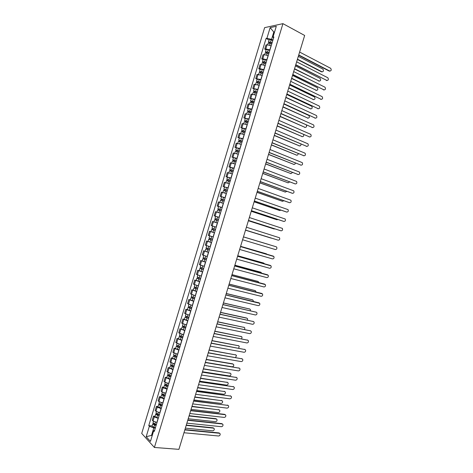 <?xml version="1.0" encoding="UTF-8"?>
<svg xmlns="http://www.w3.org/2000/svg" width="473" height="473" viewBox="0 0 473 473"><rect width="100%" height="100%" fill="white"/><g stroke="black" fill="none" stroke-linecap="round" stroke-linejoin="round"><path stroke-width="0.71" d="M282.937 23.65L264.632 27.641L141.711 433.434L154.405 447.458L282.937 23.65L304.659 35.469L178.918 449.35L154.405 447.458M271.212 45.751L267.056 44.758L265.974 44.947L264.709 49.109L265.791 48.932L269.941 49.931M266.11 49.819L264.709 49.109M268.215 55.637L264.064 54.626L262.988 54.785L261.729 58.954L262.799 58.8L266.949 59.817M263.13 59.645L261.729 58.954M265.217 65.511L261.078 64.488L260.008 64.63L258.743 68.786L259.813 68.662L263.952 69.691M260.15 69.466L258.743 68.786M262.225 75.384L257.028 74.462L255.763 78.619L260.96 79.565M257.176 79.287L255.763 78.619M259.234 85.258L254.048 84.295L252.789 88.451L257.968 89.432M254.202 89.101L252.789 88.451M256.242 95.12L251.068 94.121L249.809 98.278L254.977 99.295M251.228 98.91L249.809 98.278M253.256 104.982L248.094 103.942L246.835 108.092L251.991 109.151M248.26 108.719L246.835 108.092M250.264 114.838L245.115 113.757L243.861 117.913L248.999 119.007M245.286 118.516L243.861 117.913M247.278 124.695L242.141 123.571L240.887 127.722L246.013 128.857M242.318 128.319L240.887 127.722M244.293 134.539L239.172 133.386L237.913 137.531L243.027 138.707M239.35 138.11L237.913 137.531M241.307 144.383L236.198 143.189L234.939 147.34L240.048 148.552M236.382 147.901L234.939 147.34M238.327 154.228L233.23 152.992L231.971 157.137L237.062 158.39M233.414 157.686L231.971 157.137M235.341 164.06L230.256 162.789L229.003 166.934L234.082 168.222M230.452 167.466L229.003 166.934M232.361 173.893L227.288 172.58L226.035 176.725L231.102 178.055M227.489 177.245L226.035 176.725M229.381 183.725L224.326 182.371L223.067 186.51L228.122 187.882M224.527 187.018L223.067 186.51M226.401 193.546L221.358 192.156L220.105 196.295L225.142 197.702M221.565 196.786L220.105 196.295M223.427 203.366L218.396 201.941L217.142 206.074L222.168 207.523M222.144 207.594L217.142 206.074M220.388 213.163L215.434 211.715L214.18 215.854L219.194 217.338M215.948 216.409L214.18 215.854M217.474 222.996L212.472 221.488L211.218 225.621L216.208 227.17M214.506 232.805L209.509 231.262L208.256 235.388L213.246 236.949M212.135 232.036L209.509 231.262M211.532 242.608L206.547 241.023L205.3 245.156L210.272 246.752M208.043 241.455L206.547 241.023M208.558 252.405L203.591 250.785L202.338 254.912L207.304 256.549M208.587 252.316L203.591 250.785M205.589 262.202L200.635 260.54L199.381 264.667L204.336 266.346M205.625 262.089L200.635 260.54M202.621 271.993L197.679 270.296L196.431 274.423L201.368 276.131M199.168 270.674L197.679 270.296M199.653 281.778L194.722 280.046L193.475 284.167L198.4 285.917M196.218 280.412L194.722 280.046M196.691 291.563L191.772 289.789L190.524 293.91L195.432 295.702M193.268 290.138L191.772 289.789M193.723 301.342L188.822 299.527L187.568 303.648L192.47 305.475M190.323 299.864L188.822 299.527M190.761 311.116L185.871 309.265L184.618 313.386L189.507 315.249M187.373 309.59L185.871 309.265M187.799 320.889L182.921 318.997L181.673 323.118L186.545 325.022M184.429 319.31L182.921 318.997M184.837 330.657L179.971 328.729L178.723 332.844L183.583 334.783M181.484 329.025L179.971 328.729M181.88 340.418L177.026 338.449L175.779 342.564L180.627 344.545M178.546 338.733L177.026 338.449M178.918 350.174L174.076 348.175L172.834 352.284L177.671 354.301M175.601 348.435L174.076 348.175M175.962 359.929L171.131 357.89L169.89 361.999L174.708 364.056M172.663 358.138L171.131 357.89M173.006 369.679L168.187 367.604L166.945 371.707L171.758 373.806M169.724 367.84L168.187 367.604M170.049 379.429L165.248 377.312L164.001 381.415L164.817 382.113L168.802 383.55M166.786 377.531L165.248 377.312M167.099 389.173L163.114 387.724L162.304 387.015L161.062 391.118L161.867 391.839L165.846 393.288M163.847 387.221L162.304 387.015M164.143 398.91L160.164 397.45L159.366 396.717L158.124 400.82L158.916 401.565L162.895 403.026M160.909 396.906L159.366 396.717M161.192 408.642L157.219 407.17L156.427 406.413L155.185 410.511L155.972 411.285L159.945 412.758M157.976 406.591L156.427 406.413M158.242 418.374L154.275 416.89L153.489 416.104L152.247 420.201L153.027 421L156.995 422.49M155.043 416.27L153.489 416.104M274.446 32.389L273.796 32.04L271.585 39.342L272.939 40.051M271.585 39.342L266.92 38.272L270.148 27.623L276.291 26.299L273.016 37.107L273.506 38.183M154.689 430.093L153.672 430.779L154.287 431.429L273.885 36.941L273.016 37.107M153.672 430.779L150.455 441.404L146.187 436.709L149.356 426.244L153.784 427.953L151.608 435.13L152.17 435.739M266.92 38.272L266.086 38.431L148.764 425.617L149.356 426.244M152.336 435.195L146.187 436.709M155.298 428.1L153.784 427.953M274.6 31.88L273.796 32.04L270.148 27.623M269.09 39.986L266.086 38.431M152.111 425.942L148.764 425.617M329.971 71.121L329.208 71.08L298.652 55.229M298.741 54.945L329.716 71.033C331.307 70.891 331.626 69.986 330.674 68.313L299.616 52.065M272.034 43.043L270.296 42.339L269.291 42.263L269.616 42.576L269.149 42.659L268.475 42.002L270.574 42.162L271.266 39.886L269.167 39.732L268.481 41.985M272.111 42.789L270.574 42.162M272.797 40.512L271.266 39.886M269.486 42.996L269.734 42.18M297.458 59.178L321.977 71.778C323.556 71.642 323.869 70.749 322.923 69.111L298.309 56.364M271.786 43.865L268.15 43.078L267.653 44.722M322.237 71.866L321.486 71.825L297.375 59.444M327.074 80.54L295.696 64.972M295.773 64.706L326.843 80.457C328.422 80.321 328.753 79.423 327.83 77.761L296.648 61.833M324.182 89.959L292.734 74.716M292.811 74.468L323.975 89.888C325.542 89.752 325.879 88.859 324.981 87.209L293.686 71.589M269.048 52.887L267.31 52.196L266.311 52.107L266.636 52.408L266.175 52.479L265.495 51.847L267.582 52.03L268.274 49.754L266.181 49.576L265.501 51.829M269.119 52.651L267.582 52.03M269.811 50.375L268.274 49.754M266.494 52.864L266.748 52.036M294.561 68.709L319.157 81.054C320.718 80.918 321.043 80.038 320.12 78.4L295.412 65.901M268.794 53.721L265.17 52.923L264.655 54.602M319.393 81.137L294.484 68.963M266.08 52.781L266.175 52.479M266.062 62.732L264.324 62.046L263.325 61.945L263.656 62.235L263.195 62.3L262.509 61.691L264.59 61.898L265.282 59.622L263.201 59.421L262.515 61.673M266.133 62.507L264.59 61.898M266.819 60.231L265.282 59.622M263.508 62.732L263.763 61.886M291.664 78.24L316.336 90.325C317.886 90.195 318.217 89.314 317.324 87.688L292.515 75.432M265.808 63.577L262.184 62.761L261.664 64.482M316.549 90.402L291.593 78.477M263.094 62.643L263.195 62.3M321.291 99.377L289.772 84.46M289.843 84.224L321.108 99.306C322.663 99.176 323.006 98.289 322.137 96.646L290.718 81.35M318.4 108.784L286.815 94.198M286.88 93.973L318.234 108.725C319.783 108.595 320.132 107.714 319.293 106.082L287.755 91.1M315.509 118.191L283.859 103.93M283.918 103.723L315.367 118.138C316.904 118.014 317.265 117.138 316.449 115.513L284.793 100.85M263.083 72.57L261.338 71.89L260.345 71.784L260.676 72.062L260.221 72.115L259.529 71.529L261.604 71.754L262.29 69.484L260.215 69.259L259.535 71.512M263.142 72.357L261.604 71.754M263.833 70.087L262.29 69.484M260.517 72.588L260.777 71.736M288.767 87.765L313.51 99.596C315.053 99.466 315.39 98.591 314.527 96.977L289.624 84.957M262.817 73.433L259.204 72.6L258.672 74.35M313.705 99.661L288.701 87.99M260.103 72.499L260.221 72.115M260.097 82.403L258.353 81.734L257.247 81.924L256.549 81.362L257.235 79.092L260.848 79.931M260.162 82.207L256.549 81.362M257.531 82.444L257.791 81.575M285.875 97.284L310.69 108.861C312.221 108.731 312.57 107.862 311.731 106.259L286.727 94.482M259.837 83.278L256.224 82.432L255.68 84.218M310.862 108.92L285.81 97.497M257.117 82.355L257.247 81.924M257.117 92.235L255.373 91.573L254.279 91.732L253.569 91.188L255.627 91.466L256.319 89.19L254.255 88.918L253.575 91.171M257.176 92.052L255.627 91.466M257.862 89.775L256.319 89.19M254.545 92.3L254.811 91.413M282.984 106.803L307.876 118.12C309.389 117.996 309.744 117.133 308.94 115.536L283.835 104.001M256.851 93.122L253.244 92.259L252.694 94.08M308.018 118.173L282.925 106.999M254.131 92.205L254.279 91.732M312.618 127.592L280.903 113.656M280.962 113.467L312.505 127.55C314.025 127.42 314.391 126.551 313.611 124.943L281.831 110.593M254.137 102.062L250.589 101.015L252.641 101.311L253.333 99.04L251.281 98.745L250.595 100.997M254.19 101.89L252.641 101.311M254.882 99.62L253.333 99.04M251.559 102.144L251.831 101.252M280.093 116.317L305.055 127.379C306.433 127.361 306.853 126.569 306.315 124.996M253.865 102.96L250.27 102.085L249.703 103.942M305.174 127.42L280.04 116.5M251.145 102.05L251.305 101.529M309.732 136.993L277.947 123.382M278 123.205L309.638 136.957C311.145 136.833 311.524 135.97 310.767 134.367L278.875 120.337M251.163 111.882L247.616 110.836L248.301 108.565L251.896 109.458M251.21 111.723L247.616 110.836M248.573 111.989L248.851 111.078M277.208 125.83L302.241 136.632C303.441 136.715 303.92 136.023 303.684 134.557M250.885 112.799L247.29 111.9L246.717 113.792M302.336 136.667L277.154 125.995M248.165 111.894L248.337 111.332M306.841 146.382L274.996 133.102M275.044 132.943L306.776 146.358C308.272 146.234 308.656 145.377 307.923 143.786L275.919 130.069M248.183 121.703L244.642 120.65L246.675 120.993L247.367 118.723L245.327 118.386L244.647 120.639M248.23 121.555L246.675 120.993M248.916 119.291L247.367 118.723M245.593 121.827L245.871 120.905M274.316 135.337L299.421 145.879C300.497 146.009 301.005 145.406 300.952 144.07M247.905 122.625L244.316 121.721L243.731 123.642M299.492 145.909L274.269 135.485M245.185 121.732L245.369 121.123M303.95 155.777L272.046 142.816M272.087 142.675L303.914 155.759C305.398 155.635 305.789 154.783 305.085 153.205L272.956 139.801M245.209 131.518L241.668 130.459L242.353 128.195L245.936 129.117M245.251 131.382L241.668 130.459M242.614 131.665L242.897 130.725M271.431 144.839L296.606 155.126C297.57 155.28 298.091 154.76 298.179 153.559M244.925 132.452L241.342 131.529L240.751 133.492M296.654 155.144L271.39 144.975M242.2 131.565L242.401 130.915M269.131 152.401L301.053 165.154L269.096 152.531M300.574 165.101L301.053 165.154C302.525 165.03 302.927 164.184 302.241 162.617L270.006 149.533M242.235 141.326L238.694 140.268L240.716 140.664L241.401 138.394L239.379 138.004L238.699 140.256M242.271 141.208L240.716 140.664M242.956 138.944L241.401 138.394M239.634 141.498L239.917 140.546M268.546 154.34L293.792 164.368C294.655 164.539 295.182 164.09 295.371 163.025M241.945 142.278L238.368 141.338L237.765 143.331M293.816 164.373L268.504 154.458M239.226 141.392L239.433 140.7M298.167 174.543L266.145 162.239M266.181 162.121L298.191 174.543C299.657 174.419 300.059 173.579 299.403 172.024L267.05 159.259M239.261 151.129L235.725 150.071L236.411 147.812L239.982 148.758M239.297 151.029L235.725 150.071M236.654 151.325L236.943 150.361M265.66 163.829L290.984 173.609L292.533 172.474M238.971 152.099L235.4 151.141L234.785 153.169M290.966 173.603L265.625 163.942M236.246 151.218L236.47 150.485M295.253 183.92L263.195 171.941M263.225 171.841L295.329 183.932C296.784 183.808 297.198 182.974 296.565 181.431L264.094 168.979M236.293 160.932L232.751 159.874L233.437 157.61L237.008 158.579M236.317 160.844L232.751 159.874M233.674 161.145L233.969 160.17M262.775 173.325L288.169 182.844L289.677 181.91M235.997 161.914L232.426 160.938L231.805 163.008M288.098 182.832L262.746 173.42M233.266 161.039L233.502 160.258M292.338 193.291L260.251 181.644M260.274 181.555L292.474 193.315C293.916 193.191 294.336 192.363 293.727 190.832L261.143 178.693M233.319 170.729L229.783 169.671L230.469 167.407L234.029 168.388M233.343 170.652L229.783 169.671M230.7 170.966L231.001 169.973M259.896 182.809L285.361 192.073L286.792 191.334M233.023 171.723L229.458 170.735L228.826 172.834M285.237 192.05L259.866 182.891M230.292 170.854L230.54 170.032M289.423 202.657L257.3 191.334M257.324 191.269L289.618 202.698C291.049 202.568 291.474 201.746 290.889 200.227L258.193 188.408M230.351 180.52L226.815 179.462L228.808 179.947L229.494 177.682L227.501 177.204L226.815 179.456M230.369 180.461L228.808 179.947M231.055 178.197L229.494 177.682M227.726 180.781L228.027 179.775M257.01 192.292L282.552 201.303L283.877 200.741M230.049 181.526L226.49 180.526L225.846 182.661M282.369 201.267L256.993 192.357M227.318 180.668L227.578 179.805M286.508 212.016L254.356 201.031M254.373 200.978L286.762 212.075C288.181 211.945 288.613 211.129 288.051 209.622L255.243 198.116M227.383 190.312L223.847 189.247L225.834 189.756L226.52 187.491L224.533 186.989L223.853 189.241M227.401 190.264L225.834 189.756M228.087 188L226.52 187.491M224.752 190.589L225.059 189.572M254.131 201.776L279.744 210.526L280.938 210.136M227.075 191.329L223.528 190.312L222.872 192.481M279.502 210.473L254.119 201.823M224.344 190.477L224.622 189.572M283.593 221.37L251.417 210.716M251.429 210.68L283.906 221.447C285.32 221.317 285.751 220.501 285.213 219.011L252.298 207.818M224.421 200.097L220.885 199.032L222.86 199.565L223.546 197.3L221.571 196.774L220.885 199.027M224.427 200.061L222.86 199.565M225.113 197.803L223.546 197.3M221.778 200.398L222.091 199.37M251.252 211.248L276.936 219.75L277.964 219.519M224.107 201.131L220.56 200.097L219.892 202.302M276.64 219.673L251.24 211.283M221.376 200.28L221.66 199.334M280.684 230.718L248.473 220.4L281.051 230.818C282.452 230.682 282.895 229.878 282.375 228.394L249.348 217.521M221.453 209.882L217.923 208.812L218.603 206.553M221.459 209.858L217.923 208.812M218.804 210.201L219.123 209.155M248.378 220.72L274.133 228.967L274.931 228.879M221.133 210.923L217.598 209.876L216.918 212.117M218.78 212.661L217.385 212.247M273.778 228.873L248.366 220.743M218.402 210.083L218.703 209.09M278.201 240.183L245.534 230.079L278.201 240.183C279.59 240.048 280.04 239.243 279.543 237.777L246.403 227.217M214.955 218.585L218.491 219.649L214.955 218.585L215.641 216.332L219.176 217.391M215.836 219.998L216.155 218.94M217.479 222.99L214.766 222.156L217.479 222.978M271.325 238.179L245.499 230.197L271.786 238.209M218.165 220.714L214.636 219.649L213.95 221.908L216.51 222.7M217.485 222.972L213.95 221.908M215.434 219.88L215.747 218.845M243.459 236.902L276.191 246.782L243.459 236.908M242.59 239.764L275.345 249.543C276.729 249.407 277.184 248.609 276.705 247.148L276.191 246.782M215.522 229.435L211.999 228.358L212.679 226.1M214.517 232.757L212.939 232.284L213.625 230.026L215.203 230.499L212.489 229.671L212.868 229.777L213.193 228.725M269.604 244.795L243.471 236.867L269.35 244.671M213.625 230.026L211.673 229.423L212.472 229.653L212.791 228.607M212.939 232.284L210.988 231.675L211.673 229.423M212.868 229.789L212.472 229.653M240.521 246.581L272.956 256.017M239.645 249.454L272.495 258.902C273.873 258.761 274.328 257.968 273.873 256.52L240.515 246.599M212.56 239.214L209.036 238.126L209.716 235.873M213.24 236.961L209.758 235.891M212.241 240.26L209.527 239.433L209.911 239.539L210.225 238.516M267.115 254.314L240.597 246.327L266.181 253.759M212.235 240.284L208.711 239.19L209.515 239.397L209.823 238.392M211.549 242.537L208.031 241.443L208.711 239.19M209.906 239.563L209.515 239.397M237.582 256.248L270.172 265.383M236.707 259.133L269.645 268.256C271.011 268.114 271.478 267.322 271.035 265.891L237.57 256.277M209.592 248.993L206.074 247.887L206.748 245.676M209.279 250.028L206.571 249.194L206.955 249.289L207.257 248.307M264.442 263.768L263.745 263.083L237.724 255.781M209.273 250.057L205.755 248.952L206.565 249.141L206.855 248.177M237.736 255.751L263.437 262.976M206.943 249.336L206.565 249.141M234.643 265.915L267.381 274.748M233.763 268.812L266.802 277.604C268.156 277.456 268.623 276.675 268.203 275.256L234.632 265.962M206.63 258.766L203.118 257.643L203.78 255.473M206.323 259.789L203.609 258.956L204.005 259.038L204.289 258.087M261.705 273.199L260.942 272.282L234.85 265.235M206.311 259.831L202.799 258.707L203.615 258.879L203.893 257.956M234.862 265.193L260.7 272.188M203.981 259.103L203.615 258.879M231.711 275.576L264.59 284.113M230.824 278.491L263.952 286.951C265.3 286.804 265.773 286.023 265.371 284.61L231.693 275.635M203.668 268.54L200.162 267.399L200.812 265.264M203.366 269.545L200.653 268.711L201.049 268.776L201.327 267.866M258.932 282.618L258.146 281.482L231.983 274.689M203.349 269.604L199.843 268.463L200.664 268.611L200.93 267.736M202.663 271.857L199.157 270.716L199.837 268.469M232.001 274.63L257.956 281.405M201.019 268.871L200.664 268.611M228.778 285.231L261.8 293.479M227.885 288.158L261.108 296.293C262.444 296.139 262.923 295.365 262.539 293.97L228.755 285.308M200.706 278.307L197.206 277.154L197.844 275.05M200.41 279.295L197.702 278.461L198.098 278.52L198.364 277.639M256.124 292.012L255.343 290.67L229.109 284.131M200.386 279.372L196.886 278.213L197.714 278.337L197.968 277.509M199.701 281.624L196.206 280.465L196.886 278.219M229.133 284.06L255.213 290.617M198.063 278.632L197.714 278.337M225.846 294.886L259.009 302.838M224.947 297.83L258.264 305.635C259.594 305.475 260.073 304.707 259.707 303.317L225.816 294.975M197.749 288.069L194.255 286.898L194.882 284.835M197.454 289.044L194.746 288.205L195.148 288.252L195.402 287.413M253.292 301.402L253.144 300.296L252.547 299.864L226.242 293.579M197.424 289.133L193.93 287.962L194.77 288.063L195.006 287.277M196.744 291.38L193.25 290.209L193.93 287.968M226.265 293.491L252.47 299.823M195.107 288.388L194.77 288.063M222.913 304.535L256.218 312.198M222.014 307.491L255.42 314.971C256.744 314.811 257.229 314.042 256.874 312.665L256.26 312.215L222.878 304.642M194.793 297.824L191.299 296.642L191.914 294.614M194.498 298.788L191.796 297.949L192.198 297.984L192.44 297.18M250.436 310.785L250.365 309.49L249.75 309.046L223.374 303.016M194.468 298.889L190.98 297.7L191.819 297.783L192.044 297.038M193.788 301.141L190.3 299.953L190.974 297.712M223.404 302.915L249.72 309.035M192.15 298.138L191.819 297.783M219.98 314.178L253.422 321.551L219.945 314.303M219.082 317.152L252.576 324.301C253.895 324.135 254.379 323.372 254.042 322.007L252.99 321.333M191.831 307.58L188.349 306.38L188.952 304.387M191.547 308.532L188.839 307.687L189.247 307.716L189.484 306.942M247.55 320.15L247.58 318.684L246.959 318.228L220.507 312.452M191.512 308.644L188.029 307.438L188.875 307.503L189.088 306.8M190.832 310.891L187.343 309.685L188.023 307.45M220.542 312.334L246.545 318.016M189.194 307.888L188.875 307.503M217.054 323.822L250.607 330.887M216.143 326.808L249.738 333.631C251.045 333.459 251.535 332.696 251.216 331.348L250.578 330.881L217.012 323.958M188.875 317.33L185.398 316.112L185.99 314.155M188.591 318.264L185.889 317.418L186.303 317.436L186.528 316.697M244.642 329.515L244.795 327.872L244.163 327.411L217.639 321.882M188.556 318.388L185.079 317.176L185.93 317.212L186.131 316.555M187.876 320.641L184.393 319.423L185.073 317.188M217.681 321.752L244.204 327.417M186.244 317.631L185.93 317.212M214.127 333.459L247.793 340.217M213.217 336.457L246.9 342.955C248.195 342.777 248.692 342.02 248.384 340.678L247.734 340.205L214.08 333.613M185.924 327.074L182.448 325.844L183.033 323.922M185.641 327.996L182.945 327.15L183.353 327.156L183.571 326.453M241.691 338.863L242.016 337.054L241.372 336.581L214.777 331.307M185.599 328.138L182.129 326.908L182.992 326.92L183.175 326.305M184.919 330.385L181.449 329.149L182.123 326.92M214.825 331.165L241.437 336.599M183.288 327.369L182.992 326.92M211.2 343.091L244.984 349.547M210.284 346.106L244.056 352.273C245.351 352.095 245.854 351.338 245.558 350.008L244.896 349.523L211.147 343.262M182.968 336.817L179.504 335.57L180.071 333.684M182.696 337.728L179.994 336.877L180.408 336.871L180.615 336.202M238.705 348.205L239.237 346.236L238.575 345.757L211.916 340.731M182.649 337.876L179.178 336.634L180.047 336.628L180.219 336.055M181.969 340.122L178.498 338.875L179.178 336.646M211.963 340.572L238.67 345.775M180.337 337.107L180.047 336.628M208.274 352.722L242.17 358.871M207.351 355.749L241.218 361.591C242.507 361.407 243.01 360.657 242.732 359.338L242.058 358.841L208.215 352.905M180.018 346.555L176.553 345.296L177.115 343.445M179.746 347.448L177.05 346.597L177.659 345.946M235.637 357.529L236.453 355.406L235.785 354.921L209.054 350.15M179.699 347.614L176.234 346.354L177.109 346.325L177.269 345.798M179.013 349.86L175.554 348.595L176.228 346.366M209.107 349.979L235.903 354.951M177.387 346.839L177.109 346.325M206.252 359.379L232.598 363.826L233.674 364.582C233.94 365.871 233.443 366.61 232.172 366.788L205.347 362.342L239.356 368.189M204.425 365.387L238.386 370.903C239.663 370.714 240.172 369.969 239.906 368.656L239.22 368.16L205.288 362.543M177.068 356.287L173.609 355.01L174.159 353.201M176.801 357.168L174.099 356.311L174.708 355.69M233 364.086L206.193 359.569M176.742 357.346L173.289 356.074L174.17 356.021L174.312 355.536M176.062 359.592L172.61 358.315L173.284 356.086M232.598 363.826L233.136 364.121M174.442 356.565L174.17 356.021M202.426 371.967L236.547 377.507M201.498 375.024L235.548 380.215C236.819 380.02 237.334 379.275 237.079 377.974L236.382 377.472L202.361 372.18M174.117 366.019L170.664 364.724L171.202 362.951M173.851 366.882L171.155 366.025L171.752 365.428M202.491 371.754L229.387 375.946C230.647 375.763 231.149 375.03 230.895 373.747L230.209 373.244L203.331 368.981M173.798 367.078L170.345 365.783L171.232 365.718L171.362 365.274M173.112 369.324L169.665 368.029L170.339 365.8M203.396 368.78L230.375 373.286M171.492 366.291L171.232 365.718M199.505 381.587L233.733 386.819M198.571 384.655L232.716 389.521C233.981 389.32 234.496 388.575 234.253 387.286L233.55 386.778L199.435 381.812M171.167 375.745L167.72 374.439L168.246 372.694M170.907 376.597L168.217 375.733L168.802 375.16M199.63 381.161L226.597 385.105C227.85 384.916 228.358 384.182 228.116 382.911L227.418 382.403L200.475 378.388M170.848 376.804L167.401 375.497L168.293 375.402L168.412 375.006M170.168 379.044L166.721 377.738L167.395 375.515M200.54 378.169L227.608 382.45M168.548 376.011L168.293 375.402M196.585 391.201L230.925 396.132M195.645 394.281L229.884 398.822C231.143 398.621 231.658 397.876 231.427 396.599L230.718 396.078L196.508 391.443M168.222 385.465L164.781 384.141L165.296 382.438M167.968 386.305L165.272 385.442L165.857 384.892M196.774 390.568L223.812 394.257C225.059 394.062 225.568 393.335 225.343 392.07L224.634 391.555L197.619 387.795M167.897 386.524L164.456 385.199L165.467 384.732M167.217 388.765L163.782 387.44L164.456 385.223M197.69 387.564L224.846 391.609M165.603 385.726L165.361 385.087M193.664 400.808L228.11 405.438M192.724 403.901L227.052 408.122C228.305 407.909 228.82 407.17 228.607 405.899L227.885 405.379L193.587 401.069M165.278 395.18L161.837 393.843L162.345 392.176M165.024 396.007L162.334 395.144L162.907 394.618M193.918 399.963L221.027 403.404C222.269 403.203 222.783 402.482 222.564 401.228L221.849 400.708L194.764 397.196M164.953 396.238L161.518 394.902L162.517 394.458M164.273 398.485L160.838 397.143L161.512 394.925M194.835 396.948L222.079 400.767M162.659 395.44L162.422 394.772M190.743 410.416L224.657 414.354L225.302 414.738M189.803 413.52L224.22 417.417C225.467 417.204 225.988 416.465 225.781 415.205L225.053 414.673L190.66 410.688M162.328 404.894L158.898 403.546L159.395 401.914M162.085 405.71L159.395 404.841L159.963 404.338M191.062 409.364L218.242 412.551C219.478 412.344 219.992 411.622 219.791 410.375L219.064 409.855L191.908 406.591M162.008 405.952L158.579 404.598L159.572 404.179M161.328 408.193L157.899 406.839L158.573 404.622M191.985 406.331L219.318 409.92M159.714 405.148L159.49 404.445M187.828 420.018L221.831 423.637L222.493 424.033M186.876 423.14L221.388 426.705C222.629 426.486 223.155 425.753 222.96 424.5L222.221 423.968L187.74 420.302M159.389 414.602L155.96 413.236L156.445 411.64M159.147 415.406L156.457 414.531L157.012 414.058M188.213 418.753L215.463 421.691C216.693 421.484 217.208 420.757 217.012 419.527L216.285 418.995L189.052 415.986M159.064 415.661L155.641 414.295L156.628 413.893M158.39 417.901L156.776 417.576L154.961 416.53L155.635 414.318M189.135 415.714L215.901 418.676L216.557 419.066M156.776 414.851L156.557 414.117M184.913 429.614L219.005 432.919L219.685 433.327M183.962 432.748L218.561 435.994C219.797 435.769 220.323 435.036 220.14 433.794L219.395 433.256L184.819 429.916M156.445 424.311L154.831 423.985L153.021 422.927L153.5 421.366M156.208 425.097L153.518 424.222L154.068 423.773M185.357 428.142L212.679 430.826C213.902 430.613 214.423 429.892 214.239 428.668L213.5 428.136L186.202 425.375M156.125 425.369L154.511 425.044L152.702 423.985L153.684 423.607M155.446 427.604L153.831 427.285L152.028 426.22L152.696 424.009M186.285 425.085L213.122 427.805L213.796 428.213M153.831 424.547L153.63 423.784M156.87 422.478L158.118 418.357M159.821 412.746L161.068 408.631M162.771 403.014L164.019 398.893M165.721 393.276L166.975 389.155M168.678 383.532L169.925 379.411M171.628 373.788L172.881 369.661M174.584 364.039L175.838 359.912M177.541 354.283L178.794 350.156M180.503 344.521L181.756 340.394M183.459 334.76L184.712 330.633M186.421 324.998L187.675 320.865M189.383 315.225L190.637 311.092M192.345 305.452L193.599 301.313M195.314 295.672L196.567 291.534M198.276 285.887L199.535 281.748M201.244 276.102L202.497 271.963M204.212 266.311L205.471 262.172M207.18 256.52L208.439 252.375M210.154 246.717L211.407 242.572M213.122 236.914L214.381 232.769M216.096 227.111L217.355 222.96M219.07 217.296L220.329 213.146M222.05 207.481L223.309 203.331M225.024 197.661L226.283 193.504M228.004 187.84L229.263 183.684M230.984 178.014L232.243 173.851M233.964 168.181L235.223 164.019M236.943 158.343L238.209 154.18M239.929 148.504L241.189 144.342M242.915 138.66L244.174 134.492M245.901 128.81L247.16 124.641M248.887 118.96L250.152 114.791M251.873 109.103L253.138 104.929M254.864 99.241L256.13 95.067M257.856 89.379L259.121 85.199M260.848 79.505L262.113 75.331M263.839 69.637L265.105 65.457M266.831 59.758L268.102 55.578M269.829 49.878L271.094 45.692M155.972 411.285L157.219 407.17M158.916 401.565L160.164 397.45M161.867 391.839L163.114 387.724M164.817 382.113L166.064 377.992M167.761 372.381L169.015 368.26M170.712 362.643L171.965 358.522M173.668 352.899L174.915 348.778M176.618 343.156L177.872 339.035M179.574 333.412L180.822 329.285M182.531 323.656L183.778 319.529M185.487 313.901L186.74 309.774M188.443 304.139L189.697 300.012M191.405 294.377L192.659 290.245M194.362 284.61L195.615 280.471M197.324 274.837L198.577 270.698M200.292 265.057L201.545 260.919M203.254 255.278L204.507 251.139M206.222 245.493L207.476 241.348M209.184 235.702L210.444 231.557M212.152 225.911L213.412 221.766M215.126 216.114L216.38 211.969M218.094 206.311L219.354 202.166M221.068 196.508L222.322 192.357M224.036 186.699L225.296 182.543M227.01 176.884L228.27 172.728M229.99 167.064L231.25 162.907M232.964 157.243L234.224 153.086M235.944 147.416L237.204 143.26M238.924 137.59L240.183 133.427M241.904 127.751L243.163 123.589M244.884 117.913L246.149 113.751M247.87 108.075L249.129 103.906M250.85 98.224L252.115 94.056M253.835 88.374L255.101 84.206M256.821 78.518L258.087 74.35M259.813 68.662L261.078 64.488M262.799 58.8L264.064 54.626M265.791 48.932L267.056 44.758M153.027 421L154.275 416.89M329.716 71.033L329.208 71.08M269.675 45.118L270.249 43.238M321.486 71.825L321.977 71.778M326.843 80.457L326.34 80.499M323.975 89.888L323.473 89.917M266.677 55.01L267.257 53.106M318.666 81.09L319.157 81.054M263.68 64.896L264.265 62.974M315.846 90.355L316.336 90.325M321.108 99.306L320.605 99.324M318.234 108.725L317.738 108.737M315.367 118.138L314.876 118.138M260.688 74.775L261.273 72.83M313.025 99.614L313.51 99.596M258.613 81.61L259.305 79.34M257.69 84.655L258.288 82.686M310.211 108.867L310.69 108.861M254.699 94.529L255.302 92.537M307.397 118.12L307.876 118.12M312.505 127.55L312.014 127.539M251.707 104.397L252.316 102.387M304.577 127.367L305.055 127.379M309.638 136.957L309.153 136.934M249.661 111.155L250.347 108.885M248.715 114.265L249.336 112.225M301.768 136.608L302.241 136.632M306.776 146.358L306.291 146.328M245.729 124.127L246.35 122.069M298.954 145.85L299.421 145.879M303.914 155.759L303.43 155.718M243.696 130.832L244.381 128.561M242.738 133.983L243.37 131.902M296.139 155.085L296.606 155.126M239.752 143.839L240.39 141.734M293.331 164.32L293.792 164.368M298.191 174.543L297.712 174.484M237.736 150.491L238.422 148.22M236.766 153.684L237.411 151.561M290.523 173.55L290.984 173.609M295.329 183.932L294.856 183.861M234.756 160.312L235.448 158.047M233.78 163.528L234.437 161.382M287.714 182.773L288.169 182.844M292.474 193.315L292.001 193.232M231.782 170.132L232.468 167.868M230.8 173.372L231.457 171.202M284.906 191.997L285.361 192.073M289.618 202.698L289.151 202.604M227.815 183.211L228.483 181.017M282.097 201.214L282.552 201.303M286.762 212.075L286.295 211.969M224.835 193.043L225.509 190.826M279.295 210.426L279.744 210.526M283.906 221.447L283.445 221.334M221.855 202.87L222.535 200.629M276.492 219.638L276.936 219.75M281.051 230.818L280.595 230.694M219.886 209.368L220.572 207.103M218.881 212.696L219.567 210.432M273.69 228.849L274.133 228.967M216.918 219.165L217.604 216.9M215.907 222.493L216.593 220.229M213.95 228.956L214.636 226.697M273.335 256.141L272.891 255.994M210.982 238.747L211.668 236.488M209.977 242.075L210.656 239.817M266.11 253.735L266.547 253.883M270.491 265.495L270.042 265.335M208.014 248.532L208.694 246.291M207.008 251.855L207.694 249.602M263.313 262.929L263.745 263.083M267.641 274.848L267.198 274.677M205.051 258.317L205.72 256.1M204.04 261.64L204.726 259.381M260.517 272.123L260.942 272.282M264.791 284.196L264.354 284.019M202.083 268.096L202.751 265.903M201.078 271.413L201.764 269.161M257.72 281.305L258.146 281.482M261.947 293.538L261.51 293.349M199.121 277.87L199.783 275.7M198.116 281.187L198.802 278.934M254.923 290.493L255.343 290.67M259.103 302.88L258.672 302.679M196.165 287.637L196.809 285.491M195.154 290.954L195.84 288.701M252.127 299.669L252.547 299.864M256.26 312.215L255.828 312.009M193.203 297.405L193.847 295.282M192.198 300.722L192.878 298.469M249.336 308.845L249.75 309.046M190.241 307.166L190.879 305.067M189.235 310.477L189.921 308.23M250.578 330.881L250.152 330.651M187.284 316.922L187.911 314.847M186.279 320.239L186.965 317.986M243.755 327.186L244.163 327.411M247.734 340.205L247.314 339.963M184.328 326.677L184.949 324.626M183.323 329.988L184.009 327.736M240.964 336.35L241.372 336.581M244.896 349.523L244.476 349.275M181.372 336.427L181.987 334.399M180.367 339.738L181.053 337.486M238.173 345.515L238.575 345.757M242.058 358.841L241.644 358.587M178.422 346.171L179.025 344.167M177.416 349.482L178.096 347.229M235.388 354.673L235.785 354.921M239.22 368.16L238.812 367.888M175.465 355.909L176.062 353.934M174.46 359.22L175.146 356.973M236.382 377.472L235.98 377.188M172.515 365.647L173.106 363.696M171.51 368.958L172.196 366.711M229.813 372.978L230.209 373.244M233.55 386.778L233.148 386.488M169.565 375.379L170.15 373.451M168.559 378.69L169.245 376.443M227.028 382.125L227.418 382.403M230.718 396.078L230.316 395.783M166.614 385.111L167.194 383.207M165.615 388.416L166.295 386.169M224.249 391.266L224.634 391.555M227.885 405.379L227.483 405.071M163.664 394.837L164.237 392.957M162.665 398.136L163.345 395.895M221.465 400.406L221.849 400.708M225.053 414.673L224.657 414.354M160.719 404.557L161.281 402.7M159.72 407.856L160.4 405.615M218.686 409.547L219.064 409.855M222.221 423.968L221.831 423.637M157.775 414.271L158.331 412.438M156.776 417.576L157.456 415.329M215.901 418.676L216.285 418.995M219.395 433.256L219.005 432.919M154.831 423.985L155.381 422.176M153.831 427.285L154.511 425.044M213.122 427.805L213.5 428.136M205.069 251.204L205.755 248.952M202.113 260.96L202.793 258.713"/></g></svg>
